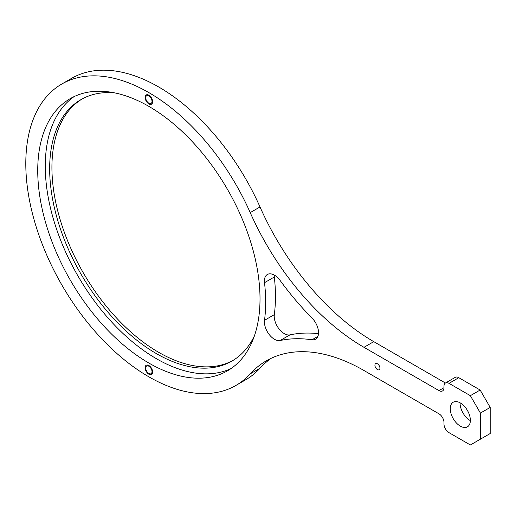 <?xml version="1.0" encoding="UTF-8"?>
<svg xmlns="http://www.w3.org/2000/svg" width="516" height="516" viewBox="0 0 516 516"><rect width="100%" height="100%" fill="white"/><g stroke="black" fill="none" stroke-linecap="round" stroke-linejoin="round"><path stroke-width="0.77" d="M480.402 439.18L490.2 433.524L490.2 407.427L480.151 390.025L458.808 377.699A7.101 4.102 60 0 0 455.254 377.344L445.456 383.001A7.101 4.102 -120 0 0 443.986 386.252L443.986 387.703A7.101 4.102 60 0 1 442.515 390.954A7.101 4.102 60 0 1 438.961 390.606L363.98 347.313A195.358 112.791 60 0 1 250.221 212.611A174.047 100.485 -120 0 0 61.849 83.992A174.047 100.485 -120 0 0 61.843 284.961A174.047 100.485 -120 0 0 235.889 385.452A174.047 100.485 -120 0 0 250.221 373.855A195.358 112.791 60 0 1 266.301 360.839A195.358 112.791 60 0 1 363.98 370.514L438.961 413.806A7.101 4.102 60 0 1 443.986 422.507L443.986 423.958A7.101 4.102 -120 0 0 449.01 432.653L470.36 444.979L480.402 439.18L480.402 413.077L470.36 395.675L449.01 383.356A7.101 4.102 -120 0 0 445.456 383.001M445.424 383.02L373.771 341.657L363.98 347.313M61.849 83.992L71.64 78.335A174.047 100.485 -120 0 1 260.012 206.961A195.358 112.791 -120 0 0 373.771 341.657M235.889 385.452L245.687 379.795A174.047 100.485 -120 0 0 260.012 368.198L250.221 373.855M271.319 358.22A195.358 112.791 -120 0 0 260.012 368.198M470.353 420.617A14.209 8.204 60 0 1 460.059 403.073A14.209 8.204 60 0 1 460.066 402.79M264.514 320.313A165.165 95.357 -120 0 0 264.514 282.665A14.209 8.204 60 0 1 267.359 274.48A14.209 8.204 60 0 1 280.149 280.504A209.567 120.996 -120 0 0 312.019 318.05A14.209 8.204 60 0 1 315.599 339.18A14.209 8.204 60 0 1 312.019 339.78A209.567 120.996 -120 0 0 280.149 340.521A14.209 8.204 60 0 1 269.171 334.484A14.209 8.204 60 0 1 264.514 320.313L274.312 314.657A14.209 8.204 -120 0 0 278.969 328.827A14.209 8.204 -120 0 0 289.947 334.871A209.567 120.996 60 0 1 318.501 333.691M274.312 314.657A165.165 95.357 -120 0 0 274.312 277.008A14.209 8.204 -120 0 1 274.215 275.047M233.006 360.439A150.962 87.159 60 0 1 117.08 318.572A150.962 87.159 60 0 1 51.922 167.436A150.962 87.159 60 0 1 82.063 98.995M114.32 92.796A150.962 87.159 -120 0 0 80.928 99.633A150.962 87.159 -120 0 0 49.659 168.745A150.962 87.159 -120 0 0 115.558 320.662A150.962 87.159 -120 0 0 231.884 361.103A150.962 87.159 -120 0 0 254.504 335.6M74.143 96.582A157.174 90.745 -120 0 0 45.266 166.204A157.174 90.745 -120 0 0 111.424 321.752A157.174 90.745 -120 0 0 231.136 368.508M37.733 170.557A157.174 90.745 -120 0 0 106.341 328.731A157.174 90.745 -120 0 0 227.459 370.836A157.174 90.745 -120 0 0 260.012 298.887A157.174 90.745 -120 0 0 191.404 140.713A157.174 90.745 -120 0 0 70.286 98.601A157.174 90.745 -120 0 0 37.733 170.557M145.731 368.056A4.438 2.561 -120 0 0 147.666 372.526A4.438 2.561 -120 0 0 151.091 373.713A4.438 2.561 -120 0 0 152.007 371.681A4.438 2.561 -120 0 0 150.072 367.211A4.438 2.561 -120 0 0 146.647 366.025A4.438 2.561 -120 0 0 145.731 368.056M145.731 97.756A4.438 2.561 -120 0 0 147.666 102.226A4.438 2.561 -120 0 0 151.091 103.419A4.438 2.561 -120 0 0 152.007 101.381A4.438 2.561 -120 0 0 150.072 96.918A4.438 2.561 -120 0 0 146.647 95.724A4.438 2.561 -120 0 0 145.731 97.756M374.919 365.225A3.554 2.051 60 0 1 375.654 363.599A3.554 2.051 60 0 1 378.389 364.554A3.554 2.051 60 0 1 379.937 368.127A3.554 2.051 60 0 1 379.202 369.753A3.554 2.051 60 0 1 376.467 368.805A3.554 2.051 60 0 1 374.919 365.225M450.268 408.73A14.209 8.204 60 0 1 453.209 402.228A14.209 8.204 60 0 1 464.155 406.034A14.209 8.204 60 0 1 470.36 420.327A14.209 8.204 60 0 1 467.419 426.835A14.209 8.204 60 0 1 456.467 423.03A14.209 8.204 60 0 1 450.268 408.73M470.36 395.675L480.151 390.025M480.402 413.077L490.2 407.427M152.639 372.042A5.328 3.077 60 0 1 151.536 374.481A5.328 3.077 60 0 1 147.428 373.055A5.328 3.077 60 0 1 145.099 367.695A5.328 3.077 60 0 1 146.209 365.257A5.328 3.077 60 0 1 150.311 366.683A5.328 3.077 60 0 1 152.639 372.042M152.639 101.749A5.328 3.077 60 0 1 151.536 104.187A5.328 3.077 60 0 1 147.428 102.755A5.328 3.077 60 0 1 145.099 97.395A5.328 3.077 60 0 1 146.209 94.957A5.328 3.077 60 0 1 150.311 96.382A5.328 3.077 60 0 1 152.639 101.749M264.514 282.665L274.312 277.008M312.019 339.78L317.901 336.38M280.149 340.521L289.947 334.871M260.012 206.961L250.221 212.611M443.986 387.703L438.961 390.606M449.01 383.356L458.808 377.699"/></g></svg>
